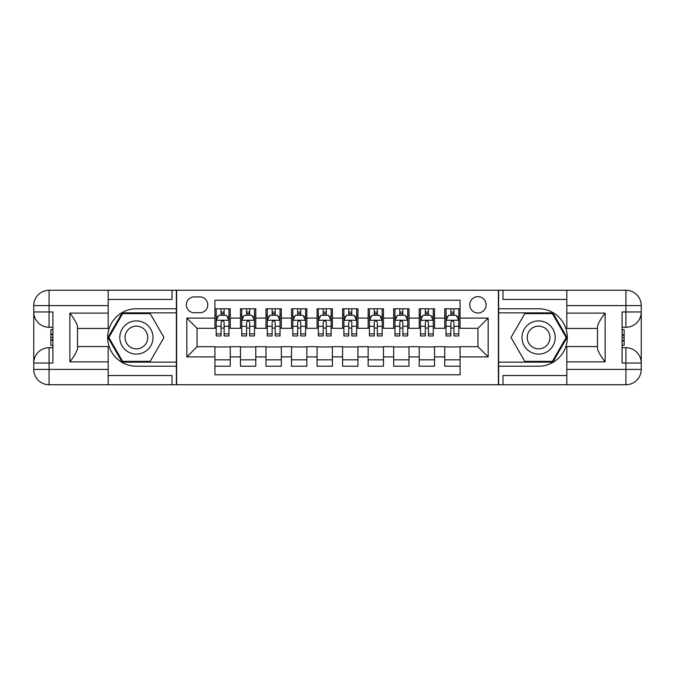 <?xml version="1.0" encoding="UTF-8"?>
<svg xmlns="http://www.w3.org/2000/svg" width="675" height="675" viewBox="0 0 675 675"><rect width="100%" height="100%" fill="white"/><g stroke="black" fill="none" stroke-linecap="round" stroke-linejoin="round"><path stroke-width="1.01" d="M477.951 296.646A8.168 8.168 0 0 0 469.775 304.813A8.168 8.168 0 0 0 477.951 312.989A8.168 8.168 0 0 0 486.118 304.813A8.168 8.168 0 0 0 477.951 296.646M108.186 375.545L172.024 375.545L172.024 384.742L566.814 384.742L566.814 369.419L625.928 369.419L625.928 363.032L622.097 363.032L622.097 311.968L625.928 311.968L625.928 305.581L566.814 305.581L566.814 313.116L605.121 313.116L605.121 361.884C601.028 356.636 598.48 352.215 597.459 348.621L597.459 326.379C598.48 322.785 601.028 318.355 605.121 313.116M460.072 308.77L444.749 308.77L444.749 318.094L434.54 318.094L434.54 328.303L444.749 328.303L444.749 318.094M434.54 318.094L434.54 308.77L419.217 308.77L419.217 318.094L408.999 318.094L408.999 328.303L419.217 328.303L419.217 318.094M408.999 318.094L408.999 308.77L393.677 308.77L393.677 318.094L383.468 318.094L383.468 328.303L393.677 328.303L393.677 318.094M383.468 318.094L383.468 308.77L368.145 308.77L368.145 318.094L357.927 318.094L357.927 328.303L368.145 328.303L368.145 318.094M357.927 318.094L357.927 308.77L342.605 308.77L342.605 318.094L332.395 318.094L332.395 328.303L342.605 328.303L342.605 318.094M332.395 318.094L332.395 308.77L317.073 308.77L317.073 318.094L306.855 318.094L306.855 328.303L317.073 328.303L317.073 318.094M306.855 318.094L306.855 308.77L291.532 308.77L291.532 318.094L281.323 318.094L281.323 328.303L291.532 328.303L291.532 318.094M281.323 318.094L281.323 308.77L266.001 308.77L266.001 318.094L255.783 318.094L255.783 328.303L266.001 328.303L266.001 318.094M255.783 318.094L255.783 308.77L240.46 308.77L240.46 328.303L230.251 328.303L230.251 308.77L214.928 308.77M214.928 366.23L230.251 366.23L230.251 346.697L240.46 346.697L240.46 366.23L255.783 366.23L255.783 346.697L266.001 346.697L266.001 356.906L255.783 356.906M266.001 356.906L266.001 366.23L281.323 366.23L281.323 346.697L291.532 346.697L291.532 356.906L281.323 356.906M291.532 356.906L291.532 366.23L306.855 366.23L306.855 346.697L317.073 346.697L317.073 356.906L306.855 356.906M317.073 356.906L317.073 366.23L332.395 366.23L332.395 346.697L342.605 346.697L342.605 356.906L332.395 356.906M342.605 356.906L342.605 366.23L357.927 366.23L357.927 346.697L368.145 346.697L368.145 356.906L357.927 356.906M368.145 356.906L368.145 366.23L383.468 366.23L383.468 346.697L393.677 346.697L393.677 356.906L383.468 356.906M393.677 356.906L393.677 366.23L408.999 366.23L408.999 346.697L419.217 346.697L419.217 356.906L408.999 356.906M419.217 356.906L419.217 366.23L434.54 366.23L434.54 346.697L444.749 346.697L444.749 356.906L434.54 356.906M194.24 312.727L199.859 312.727A7.914 7.914 0 0 0 207.773 304.813A7.914 7.914 0 0 0 199.859 296.899L194.24 296.899A7.914 7.914 0 0 0 186.325 304.813A7.914 7.914 0 0 0 194.24 312.727M566.814 299.455L502.976 299.455L502.976 290.258L498.378 290.258L498.378 384.742M498.378 290.258L108.186 290.258L108.186 305.581L49.072 305.581L49.072 311.968L52.903 311.968L52.903 363.032L49.072 363.032L49.072 369.419L108.186 369.419L108.186 361.884L69.879 361.884L69.879 313.116C73.972 318.364 76.52 322.785 77.541 326.379L77.541 348.621C76.52 352.215 73.972 356.645 69.879 361.884M176.622 384.742L176.622 290.258M460.072 318.094L460.072 300.215L214.928 300.215L214.928 328.303L197.049 328.303L197.049 346.697L214.928 346.697L214.928 374.785L460.072 374.785L460.072 346.697L477.951 346.697L477.951 328.303L460.072 328.303L460.072 318.094L488.16 318.094L488.16 356.906L460.072 356.906M214.928 356.906L186.84 356.906L186.84 318.094L214.928 318.094M444.749 356.906L444.749 366.23L460.072 366.23M214.928 315.157L216.203 315.157M221.054 315.157L224.117 315.157M228.968 315.157L230.251 315.157M214.928 328.05L216.203 328.05M221.054 328.05L224.117 328.05M228.968 328.05L230.251 328.05M214.928 346.95L230.251 346.95M214.928 359.843L230.251 359.843M240.46 328.05L241.743 328.05M246.594 328.05L249.657 328.05M254.509 328.05L255.783 328.05M240.46 315.157L241.743 315.157M246.594 315.157L249.657 315.157M254.509 315.157L255.783 315.157M240.46 346.95L255.783 346.95M240.46 359.843L255.783 359.843M266.001 346.95L281.323 346.95M266.001 359.843L281.323 359.843M266.001 315.157L267.275 315.157M272.126 315.157L275.189 315.157M280.041 315.157L281.323 315.157M266.001 328.05L267.275 328.05M272.126 328.05L275.189 328.05M280.041 328.05L281.323 328.05M291.532 346.95L306.855 346.95M291.532 359.843L306.855 359.843M291.532 315.157L292.815 315.157M297.667 315.157L300.729 315.157M305.581 315.157L306.855 315.157M291.532 328.05L292.815 328.05M297.667 328.05L300.729 328.05M305.581 328.05L306.855 328.05M317.073 346.95L332.395 346.95M317.073 359.843L332.395 359.843M317.073 315.157L318.347 315.157M323.198 315.157L326.261 315.157M331.113 315.157L332.395 315.157M317.073 328.05L318.347 328.05M323.198 328.05L326.261 328.05M331.113 328.05L332.395 328.05M342.605 346.95L357.927 346.95M342.605 359.843L357.927 359.843M342.605 315.157L343.887 315.157M348.739 315.157L351.802 315.157M356.653 315.157L357.927 315.157M342.605 328.05L343.887 328.05M348.739 328.05L351.802 328.05M356.653 328.05L357.927 328.05M368.145 346.95L383.468 346.95M368.145 359.843L383.468 359.843M368.145 315.157L369.419 315.157M374.271 315.157L377.333 315.157M382.185 315.157L383.468 315.157M368.145 328.05L369.419 328.05M374.271 328.05L377.333 328.05M382.185 328.05L383.468 328.05M393.677 346.95L408.999 346.95M393.677 359.843L408.999 359.843M393.677 315.157L394.959 315.157M399.811 315.157L402.874 315.157M407.725 315.157L408.999 315.157M393.677 328.05L394.959 328.05M399.811 328.05L402.874 328.05M407.725 328.05L408.999 328.05M419.217 346.95L434.54 346.95M419.217 359.843L434.54 359.843M419.217 315.157L420.491 315.157M425.343 315.157L428.406 315.157M433.257 315.157L434.54 315.157M419.217 328.05L420.491 328.05M425.343 328.05L428.406 328.05M433.257 328.05L434.54 328.05M444.749 346.95L460.072 346.95M444.749 359.843L460.072 359.843M444.749 315.157L446.032 315.157M450.883 315.157L453.946 315.157M458.798 315.157L460.072 315.157M444.749 328.05L446.032 328.05M450.883 328.05L453.946 328.05M458.798 328.05L460.072 328.05M197.049 328.303L186.84 318.094M197.049 346.697L186.84 356.906M488.16 318.094L477.951 328.303M488.16 356.906L477.951 346.697M224.117 312.095L221.054 312.095M228.968 333.889L224.117 333.889L224.117 335.964L228.968 335.964L228.968 320.389L226.42 315.284L218.759 315.284L216.203 320.389L216.203 335.964L221.054 335.964L221.054 333.889L216.203 333.889M216.203 320.389L216.203 308.77M228.968 320.389L228.968 308.77M221.054 315.284L221.054 308.77M224.117 308.77L224.117 315.284M224.117 333.889L224.117 322.304C223.104 320.338 222.075 320.338 221.054 322.304L221.054 333.889M144.703 323.123A16.597 16.597 0 0 0 122.032 329.198A16.597 16.597 0 0 0 128.107 351.877A16.597 16.597 0 0 0 150.778 345.802A16.597 16.597 0 0 0 144.703 323.123M142.088 327.662A11.365 11.365 0 0 0 126.562 331.822A11.365 11.365 0 0 0 130.722 347.338A11.365 11.365 0 0 0 146.247 343.178A11.365 11.365 0 0 0 142.088 327.662M150.188 361.378L122.622 361.378L108.835 337.5L122.622 313.622L150.188 313.622L163.974 337.5L150.188 361.378M546.893 323.123A16.597 16.597 0 0 0 524.222 329.198A16.597 16.597 0 0 0 530.297 351.877A16.597 16.597 0 0 0 552.968 345.802A16.597 16.597 0 0 0 546.893 323.123M544.278 327.662A11.365 11.365 0 0 0 528.753 331.822A11.365 11.365 0 0 0 532.913 347.338A11.365 11.365 0 0 0 548.438 343.178A11.365 11.365 0 0 0 544.278 327.662M552.378 361.378L524.812 361.378L511.026 337.5L524.812 313.622L552.378 313.622L566.165 337.5L552.378 361.378M176.369 290.258L176.369 308.77L136.401 308.77A28.73 28.73 0 0 0 107.679 337.5A28.73 28.73 0 0 0 136.401 366.23L176.369 366.23L176.369 384.742M69.879 313.116L108.186 313.116L108.186 305.581M108.186 313.116L108.186 328.438L77.541 328.438M108.186 369.419L108.186 384.742L49.072 384.742A15.322 15.322 0 0 1 33.75 369.419L33.75 305.581A15.322 15.322 0 0 1 49.072 290.258L108.186 290.258M176.369 308.77L176.369 312.854L122.175 312.854L107.949 337.5L122.175 362.146L176.369 362.146L176.369 312.854M176.369 362.146L176.369 366.23M77.541 346.562L108.186 346.562L108.186 361.884M172.024 384.742L108.186 384.742M33.75 363.032A15.322 15.322 0 0 1 49.072 347.718A15.322 15.322 0 0 0 33.75 363.032L49.072 363.032L49.072 347.718L52.903 347.718M52.903 327.282L49.072 327.282L49.072 311.968L33.75 311.968A15.322 15.322 0 0 0 49.072 327.282A15.322 15.322 0 0 1 33.75 311.968M172.024 290.258L172.024 299.455L108.186 299.455M52.903 329.645L50.861 329.645L50.861 339.753L52.903 339.753M50.861 337.373L52.903 337.373M50.861 334.564L52.903 334.564M50.861 334.1L52.903 334.1M50.861 339.753L50.861 345.355L52.903 345.355M50.861 340.259L52.903 340.259M498.631 384.742L498.631 366.23L538.599 366.23A28.73 28.73 0 0 0 567.321 337.5A28.73 28.73 0 0 0 538.599 308.77L498.631 308.77L498.631 290.258M605.121 361.884L566.814 361.884L566.814 369.419M566.814 361.884L566.814 346.562L597.459 346.562M566.814 305.581L566.814 290.258L625.928 290.258A15.322 15.322 0 0 1 641.25 305.581L641.25 369.419A15.322 15.322 0 0 1 625.928 384.742L566.814 384.742M498.631 366.23L498.631 362.146L552.825 362.146L567.051 337.5L552.825 312.854L498.631 312.854L498.631 362.146M498.631 312.854L498.631 308.77M597.459 328.438L566.814 328.438L566.814 313.116M502.976 290.258L566.814 290.258M641.25 311.968A15.322 15.322 0 0 1 625.928 327.282A15.322 15.322 0 0 0 641.25 311.968L625.928 311.968L625.928 327.282L622.097 327.282M622.097 347.718L625.928 347.718L625.928 363.032L641.25 363.032A15.322 15.322 0 0 0 625.928 347.718A15.322 15.322 0 0 1 641.25 363.032M502.976 384.742L502.976 375.545L566.814 375.545M622.097 345.355L624.139 345.355L624.139 335.247L622.097 335.247M624.139 337.627L622.097 337.627M624.139 340.436L622.097 340.436M624.139 340.9L622.097 340.9M624.139 335.247L624.139 329.645L622.097 329.645M624.139 334.741L622.097 334.741M249.657 312.095L246.594 312.095M254.509 333.889L249.657 333.889L249.657 335.964L254.509 335.964L254.509 320.389L251.952 315.284L244.291 315.284L241.743 320.389L241.743 335.964L246.594 335.964L246.594 333.889L241.743 333.889M241.743 320.389L241.743 308.77M254.509 320.389L254.509 308.77M246.594 315.284L246.594 308.77M249.657 308.77L249.657 315.284M249.657 333.889L249.657 322.304C248.636 320.338 247.615 320.338 246.594 322.304L246.594 333.889M275.189 312.095L272.126 312.095M280.041 333.889L275.189 333.889L275.189 335.964L280.041 335.964L280.041 320.389L277.493 315.284L269.831 315.284L267.275 320.389L267.275 335.964L272.126 335.964L272.126 333.889L267.275 333.889M267.275 320.389L267.275 308.77M280.041 320.389L280.041 308.77M272.126 315.284L272.126 308.77M275.189 308.77L275.189 315.284M275.189 333.889L275.189 322.304C274.168 320.338 273.147 320.338 272.126 322.304L272.126 333.889M300.729 312.095L297.667 312.095M305.581 333.889L300.729 333.889L300.729 335.964L305.581 335.964L305.581 320.389L303.024 315.284L295.363 315.284L292.815 320.389L292.815 335.964L297.667 335.964L297.667 333.889L292.815 333.889M292.815 320.389L292.815 308.77M305.581 320.389L305.581 308.77M297.667 315.284L297.667 308.77M300.729 308.77L300.729 315.284M300.729 333.889L300.729 322.304C299.708 320.338 298.688 320.338 297.667 322.304L297.667 333.889M326.261 312.095L323.198 312.095M331.113 333.889L326.261 333.889L326.261 335.964L331.113 335.964L331.113 320.389L328.565 315.284L320.903 315.284L318.347 320.389L318.347 335.964L323.198 335.964L323.198 333.889L318.347 333.889M318.347 320.389L318.347 308.77M331.113 320.389L331.113 308.77M323.198 315.284L323.198 308.77M326.261 308.77L326.261 315.284M326.261 333.889L326.261 322.304C325.24 320.338 324.219 320.338 323.198 322.304L323.198 333.889M351.802 312.095L348.739 312.095M356.653 333.889L351.802 333.889L351.802 335.964L356.653 335.964L356.653 320.389L354.097 315.284L346.435 315.284L343.887 320.389L343.887 335.964L348.739 335.964L348.739 333.889L343.887 333.889M343.887 320.389L343.887 308.77M356.653 320.389L356.653 308.77M348.739 315.284L348.739 308.77M351.802 308.77L351.802 315.284M351.802 333.889L351.802 322.304C350.781 320.338 349.76 320.338 348.739 322.304L348.739 333.889M377.333 312.095L374.271 312.095M382.185 333.889L377.333 333.889L377.333 335.964L382.185 335.964L382.185 320.389L379.637 315.284L371.976 315.284L369.419 320.389L369.419 335.964L374.271 335.964L374.271 333.889L369.419 333.889M369.419 320.389L369.419 308.77M382.185 320.389L382.185 308.77M374.271 315.284L374.271 308.77M377.333 308.77L377.333 315.284M377.333 333.889L377.333 322.304C376.312 320.338 375.292 320.338 374.271 322.304L374.271 333.889M402.874 312.095L399.811 312.095M407.725 333.889L402.874 333.889L402.874 335.964L407.725 335.964L407.725 320.389L405.169 315.284L397.507 315.284L394.959 320.389L394.959 335.964L399.811 335.964L399.811 333.889L394.959 333.889M394.959 320.389L394.959 308.77M407.725 320.389L407.725 308.77M399.811 315.284L399.811 308.77M402.874 308.77L402.874 315.284M402.874 333.889L402.874 322.304C401.853 320.338 400.832 320.338 399.811 322.304L399.811 333.889M428.406 312.095L425.343 312.095M433.257 333.889L428.406 333.889L428.406 335.964L433.257 335.964L433.257 320.389L430.709 315.284L423.048 315.284L420.491 320.389L420.491 335.964L425.343 335.964L425.343 333.889L420.491 333.889M420.491 320.389L420.491 308.77M433.257 320.389L433.257 308.77M425.343 315.284L425.343 308.77M428.406 308.77L428.406 315.284M428.406 333.889L428.406 322.304C427.385 320.338 426.364 320.338 425.343 322.304L425.343 333.889M453.946 312.095L450.883 312.095M458.798 333.889L453.946 333.889L453.946 335.964L458.798 335.964L458.798 320.389L456.241 315.284L448.58 315.284L446.032 320.389L446.032 335.964L450.883 335.964L450.883 333.889L446.032 333.889M446.032 320.389L446.032 308.77M458.798 320.389L458.798 308.77M450.883 315.284L450.883 308.77M453.946 308.77L453.946 315.284M453.946 333.889L453.946 322.304C452.925 320.338 451.904 320.338 450.883 322.304L450.883 333.889M240.46 356.906L230.251 356.906M240.46 318.094L230.251 318.094M228.909 320.262L216.27 320.262M216.203 316.685L218.059 316.685M227.121 316.685L228.968 316.685M221.054 326.312L216.203 326.312M228.968 326.312L224.117 326.312M224.117 313.715L221.054 313.715M49.072 290.258A15.322 15.322 0 0 0 33.75 305.581L49.072 305.581L49.072 290.258M49.072 384.742L49.072 369.419L33.75 369.419A15.322 15.322 0 0 0 49.072 384.742M625.928 384.742A15.322 15.322 0 0 0 641.25 369.419L625.928 369.419L625.928 384.742M625.928 290.258L625.928 305.581L641.25 305.581A15.322 15.322 0 0 0 625.928 290.258M254.441 320.262L241.802 320.262M241.743 316.685L243.591 316.685M252.661 316.685L254.509 316.685M246.594 326.312L241.743 326.312M254.509 326.312L249.657 326.312M249.657 313.715L246.594 313.715M279.982 320.262L267.342 320.262M267.275 316.685L269.131 316.685M278.193 316.685L280.041 316.685M272.126 326.312L267.275 326.312M280.041 326.312L275.189 326.312M275.189 313.715L272.126 313.715M305.513 320.262L292.874 320.262M292.815 316.685L294.663 316.685M303.733 316.685L305.581 316.685M297.667 326.312L292.815 326.312M305.581 326.312L300.729 326.312M300.729 313.715L297.667 313.715M331.054 320.262L318.414 320.262M318.347 316.685L320.203 316.685M329.265 316.685L331.113 316.685M323.198 326.312L318.347 326.312M331.113 326.312L326.261 326.312M326.261 313.715L323.198 313.715M356.586 320.262L343.946 320.262M343.887 316.685L345.735 316.685M354.797 316.685L356.653 316.685M348.739 326.312L343.887 326.312M356.653 326.312L351.802 326.312M351.802 313.715L348.739 313.715M382.126 320.262L369.487 320.262M369.419 316.685L371.267 316.685M380.337 316.685L382.185 316.685M374.271 326.312L369.419 326.312M382.185 326.312L377.333 326.312M377.333 313.715L374.271 313.715M407.658 320.262L395.018 320.262M394.959 316.685L396.807 316.685M405.869 316.685L407.725 316.685M399.811 326.312L394.959 326.312M407.725 326.312L402.874 326.312M402.874 313.715L399.811 313.715M433.198 320.262L420.559 320.262M420.491 316.685L422.339 316.685M431.409 316.685L433.257 316.685M425.343 326.312L420.491 326.312M433.257 326.312L428.406 326.312M428.406 313.715L425.343 313.715M458.73 320.262L446.091 320.262M446.032 316.685L447.879 316.685M456.941 316.685L458.798 316.685M450.883 326.312L446.032 326.312M458.798 326.312L453.946 326.312M453.946 313.715L450.883 313.715"/></g></svg>
